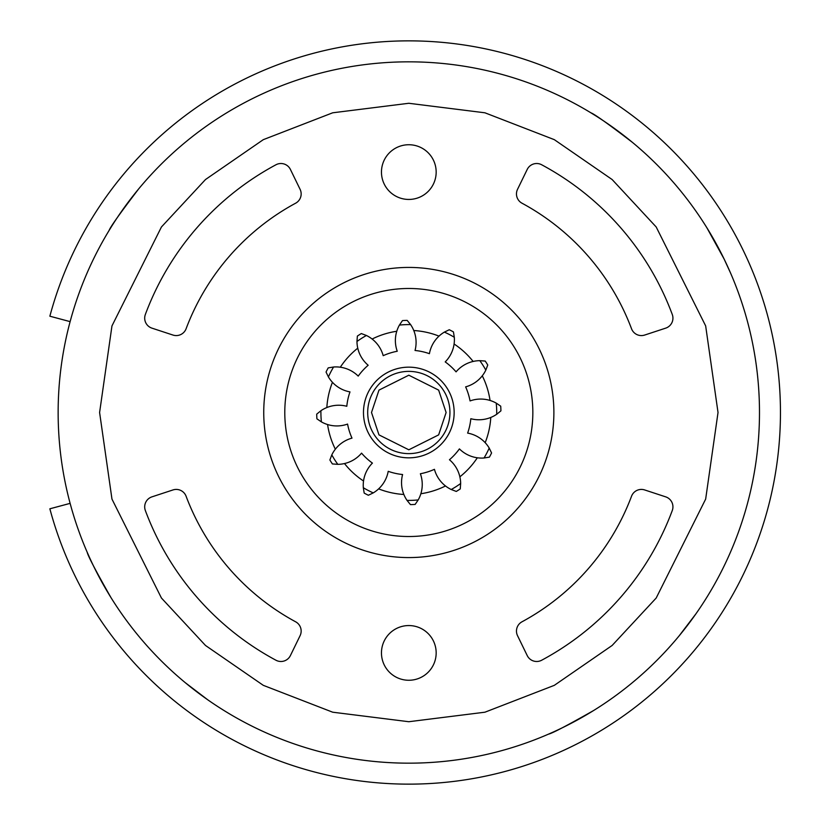 <?xml version="1.0" encoding="UTF-8"?>
<svg xmlns="http://www.w3.org/2000/svg" width="825" height="825" viewBox="0 0 825 825"><rect width="100%" height="100%" fill="white"/><g stroke="black" fill="none" stroke-linecap="round" stroke-linejoin="round"><path stroke-width="1.24" d="M58.142 412.5A350.666 350.666 0 0 1 408.818 61.834A350.666 350.666 0 0 1 759.485 412.5A350.666 350.666 0 0 1 408.818 763.166A350.666 350.666 0 0 1 58.142 412.5A350.666 350.666 0 0 0 408.818 763.166A350.666 350.666 0 0 0 759.485 412.5M593.618 710.521C567.074 725.567 552.059 733.435 548.542 734.126L553.09 732.115M679.016 636.023L695.949 613.8M704.045 601.734L705.932 598.754M110.797 597.3C95.741 570.766 87.873 555.741 87.192 552.234L89.203 556.772M185.295 682.698L207.518 699.631M219.584 707.726L222.554 709.613M106.343 589.927L108.9 594.206M226.751 712.202L230.103 714.213M586.235 714.966L590.525 712.418M708.51 594.567L710.521 591.216M632.352 142.323C608.107 123.802 594.289 113.974 590.906 112.819L595.124 115.428M138.631 188.956C120.12 213.211 110.282 227.03 109.127 230.412L111.736 226.184M151.934 328.144A10.529 10.529 0 0 1 145.355 314.469A281.108 281.108 0 0 1 275.963 164.763A10.529 10.529 0 0 1 290.41 169.434L300.094 189.327A10.529 10.529 0 0 1 295.639 203.197A237.94 237.94 0 0 0 186.099 328.752A10.529 10.529 0 0 1 172.961 335.053L151.934 328.144M517.533 635.673A10.529 10.529 0 0 1 521.988 621.803A237.94 237.94 0 0 0 631.527 496.248A10.529 10.529 0 0 1 644.665 489.947L665.692 496.856A10.529 10.529 0 0 1 672.272 510.531A281.108 281.108 0 0 1 541.664 660.237A10.529 10.529 0 0 1 527.216 655.566L517.533 635.673M436.167 172.085A27.359 27.359 0 0 0 408.818 144.736A27.359 27.359 0 0 0 381.459 172.085A27.359 27.359 0 0 0 408.818 199.444A27.359 27.359 0 0 0 436.167 172.085M436.167 652.915A27.359 27.359 0 0 0 408.818 625.556A27.359 27.359 0 0 0 381.459 652.915A27.359 27.359 0 0 0 408.818 680.264A27.359 27.359 0 0 0 436.167 652.915M521.988 203.197A10.529 10.529 0 0 1 517.533 189.327L527.216 169.434A10.529 10.529 0 0 1 541.664 164.763A281.108 281.108 0 0 1 672.272 314.469A10.529 10.529 0 0 1 665.692 328.144L644.665 335.053A10.529 10.529 0 0 1 631.527 328.752A237.94 237.94 0 0 0 521.988 203.197M145.355 510.531A10.529 10.529 0 0 1 151.934 496.856L172.961 489.947A10.529 10.529 0 0 1 186.099 496.248A237.94 237.94 0 0 0 295.639 621.803A10.529 10.529 0 0 1 300.094 635.673L290.41 655.566A10.529 10.529 0 0 1 275.963 660.237A281.108 281.108 0 0 1 145.355 510.531M553.884 412.5A145.076 145.076 0 0 1 408.818 557.576A145.076 145.076 0 0 1 263.742 412.5A145.076 145.076 0 0 1 408.818 267.424A145.076 145.076 0 0 1 553.884 412.5A145.076 145.076 0 0 1 408.818 557.576A145.076 145.076 0 0 1 263.742 412.5M490.05 400.455A82.118 82.118 0 0 0 482.285 375.808M473.137 361.453A82.118 82.118 0 0 0 454.09 343.994M439.003 336.126A82.118 82.118 0 0 0 413.768 330.526M396.773 331.268A82.118 82.118 0 0 0 372.127 339.034M357.772 348.171A82.118 82.118 0 0 0 340.302 367.218M332.444 382.315A82.118 82.118 0 0 0 326.844 407.54M327.577 424.545A82.118 82.118 0 0 0 335.342 449.192M344.489 463.547A82.118 82.118 0 0 0 363.536 481.006M378.623 488.874A82.118 82.118 0 0 0 403.858 494.474M420.853 493.732A82.118 82.118 0 0 0 445.5 485.966M459.855 476.829A82.118 82.118 0 0 0 477.324 457.782M485.183 442.685A82.118 82.118 0 0 0 490.782 417.46M70.125 503.363L49.861 508.798A371.652 371.652 0 0 0 622.009 716.915A371.652 371.652 0 0 0 622.009 108.085A371.652 371.652 0 0 0 49.861 316.202L70.125 321.637M706.85 227.721L724.072 258.947L730.445 272.797M590.906 112.819L587.524 110.787M109.127 230.412L107.106 233.784M398.991 456.761A45.334 45.334 0 0 1 364.557 402.672A45.334 45.334 0 0 1 418.636 368.239A45.334 45.334 0 0 1 453.069 422.328A45.334 45.334 0 0 1 398.991 456.761M417.728 372.353A41.126 41.126 0 0 0 368.672 403.59A41.126 41.126 0 0 0 399.898 452.647A41.126 41.126 0 0 0 448.965 421.41A41.126 41.126 0 0 0 417.728 372.353M459.412 448.893A31.587 31.587 0 0 0 484.038 457.999A87.914 87.914 0 0 0 489.204 448.068A31.587 31.587 0 0 0 467.641 433.104A62.329 62.329 0 0 0 470.827 418.718A31.587 31.587 0 0 0 496.702 414.284A87.914 87.914 0 0 0 496.217 403.105A31.587 31.587 0 0 0 470.054 400.929A62.329 62.329 0 0 0 465.63 386.873A31.587 31.587 0 0 0 485.822 370.105A87.914 87.914 0 0 0 479.81 360.659A31.587 31.587 0 0 0 456.07 371.858A62.329 62.329 0 0 0 445.211 361.907A31.587 31.587 0 0 0 454.307 337.281A87.914 87.914 0 0 0 444.376 332.104A31.587 31.587 0 0 0 429.412 353.677A62.329 62.329 0 0 0 415.037 350.481A31.587 31.587 0 0 0 410.603 324.607A87.914 87.914 0 0 0 399.413 325.091A31.587 31.587 0 0 0 397.248 351.254A62.329 62.329 0 0 0 383.192 355.678A31.587 31.587 0 0 0 366.413 335.486A87.914 87.914 0 0 0 356.967 341.498A31.587 31.587 0 0 0 368.167 365.248A62.329 62.329 0 0 0 358.215 376.107A31.587 31.587 0 0 0 333.589 367.001A87.914 87.914 0 0 0 328.422 376.932A31.587 31.587 0 0 0 349.986 391.896A62.329 62.329 0 0 0 346.799 406.282A31.587 31.587 0 0 0 320.925 410.716A87.914 87.914 0 0 0 321.41 421.895A31.587 31.587 0 0 0 347.573 424.071A62.329 62.329 0 0 0 351.997 438.127A31.587 31.587 0 0 0 331.805 454.895A87.914 87.914 0 0 0 337.817 464.341A31.587 31.587 0 0 0 361.556 453.142A62.329 62.329 0 0 0 372.415 463.093A31.587 31.587 0 0 0 363.32 487.719A87.914 87.914 0 0 0 373.251 492.896A31.587 31.587 0 0 0 388.214 471.323A62.329 62.329 0 0 0 402.59 474.519A31.587 31.587 0 0 0 407.024 500.393A87.914 87.914 0 0 0 418.213 499.909A31.587 31.587 0 0 0 420.379 473.746A62.329 62.329 0 0 0 434.435 469.322A31.587 31.587 0 0 0 451.213 489.514A87.914 87.914 0 0 0 460.659 483.502A31.587 31.587 0 0 0 449.46 459.752A62.329 62.329 0 0 0 459.412 448.893M321.41 421.895L316.913 418.832A92.122 92.122 0 0 1 316.707 414.15L320.925 410.716M328.422 376.932L326.05 372.034A92.122 92.122 0 0 1 328.216 367.878L333.589 367.001M489.204 448.068L491.576 452.966A92.122 92.122 0 0 1 489.411 457.122L484.038 457.999M460.659 483.502L460.257 488.926A92.122 92.122 0 0 1 456.297 491.442L451.213 489.514M496.217 403.105L500.713 406.168A92.122 92.122 0 0 1 500.919 410.85L496.702 414.284M418.213 499.909L415.15 504.405A92.122 92.122 0 0 1 410.468 504.611L407.024 500.393M479.81 360.659L485.234 361.061A92.122 92.122 0 0 1 487.75 365.011L485.822 370.105M373.251 492.896L368.352 495.258A92.122 92.122 0 0 1 364.186 493.092L363.32 487.719M444.376 332.104L449.274 329.742A92.122 92.122 0 0 1 453.441 331.908L454.307 337.281M337.817 464.341L332.392 463.939A92.122 92.122 0 0 1 329.876 459.989L331.805 454.895M399.413 325.091L402.476 320.595A92.122 92.122 0 0 1 407.158 320.389L410.603 324.607M356.967 341.498L357.369 336.074A92.122 92.122 0 0 1 361.329 333.558L366.413 335.486M99.598 412.5L111.963 325.916L161.442 226.968L205.497 179.53L263.299 139.662L332.702 112.798L408.818 103.28L484.925 112.798L554.328 139.662L612.129 179.53L656.184 226.968L705.664 325.916L718.028 412.5L705.664 499.084L656.184 598.032L612.129 645.47L554.328 685.338L484.925 712.202L408.818 721.72L332.702 712.202L263.299 685.338L205.497 645.47L161.442 598.032L111.963 499.084L99.598 412.5M371.508 412.5L378.974 390.122L408.818 375.2L438.653 390.122L446.119 412.5L438.653 434.878L408.818 449.8L378.974 434.878L371.508 412.5M284.79 412.5A124.018 124.018 0 0 0 408.818 536.518A124.018 124.018 0 0 0 532.837 412.5A124.018 124.018 0 0 0 408.818 288.482A124.018 124.018 0 0 0 284.79 412.5"/></g></svg>
